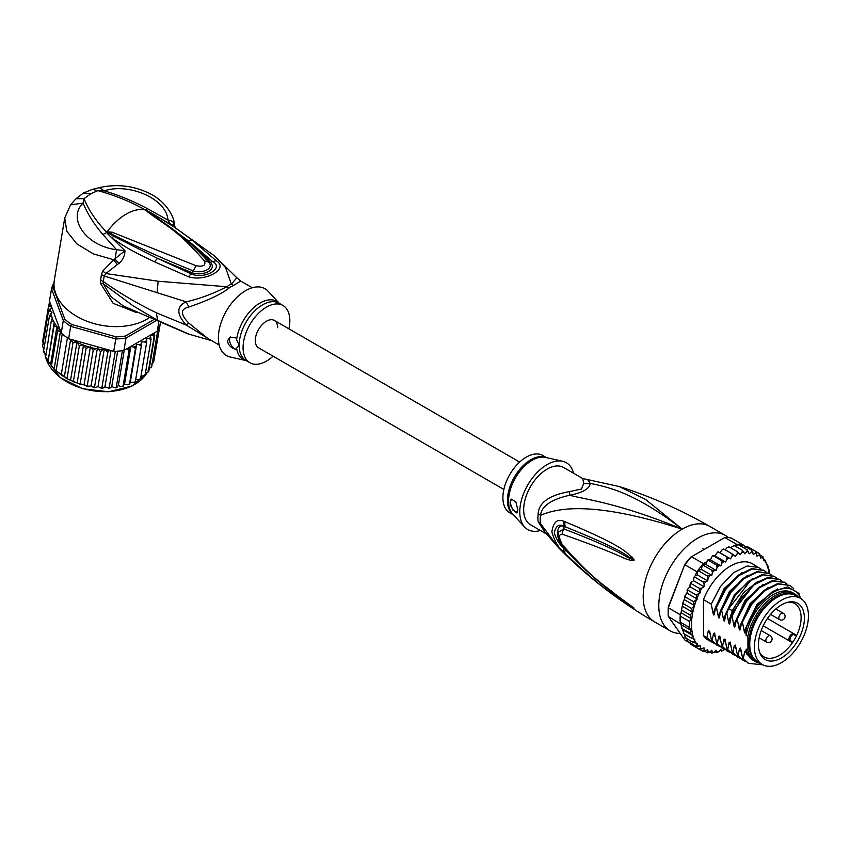 <?xml version="1.0" encoding="UTF-8"?>
<svg xmlns="http://www.w3.org/2000/svg" width="851" height="851" viewBox="0 0 851 851"><rect width="100%" height="100%" fill="white"/><g stroke="black" fill="none" stroke-linecap="round" stroke-linejoin="round"><path stroke-width="1.28" d="M808.45 615.837A38.21 22.062 120 0 0 800.536 598.349A38.21 22.062 120 0 0 772.187 607.454A38.21 22.062 120 0 0 754.507 644.26A38.21 22.062 120 0 0 754.401 647.037A38.21 22.062 120 0 0 762.315 664.535A38.21 22.062 120 0 0 790.675 655.43A38.21 22.062 120 0 0 808.344 618.613A38.21 22.062 120 0 0 808.45 615.837M762.315 664.535L757.645 661.833A38.21 22.062 -60 0 1 749.731 644.345A38.21 22.062 -60 0 1 749.827 641.558A38.21 22.062 -60 0 1 767.506 604.753A38.21 22.062 -60 0 1 795.855 595.647L800.536 598.349M797.664 640.814A32.476 18.743 120 0 0 799.015 638.324A32.476 18.743 120 0 0 789.622 601.944A32.476 18.743 120 0 0 765.187 622.07A32.476 18.743 120 0 0 763.836 624.549A32.476 18.743 120 0 0 759.975 653.281A32.476 18.743 120 0 0 797.664 640.814M790.696 640.824L792.887 642.09A30.774 17.765 120 0 0 794.738 639.122A30.774 17.765 120 0 0 796.015 636.771A30.774 17.765 120 0 0 796.387 636.048L794.185 634.772A3.489 2.01 120 0 0 790.77 636.654A3.489 2.01 120 0 0 790.547 640.718A3.489 2.01 120 0 0 790.696 640.824A0.734 0.606 119.8 0 1 789.802 641.154L763.219 625.804L791.962 642.399L792.887 642.09A30.774 17.765 -60 0 1 763.964 656.887A30.774 17.765 -60 0 1 759.528 652.057M788.334 602.168A30.774 17.765 -60 0 1 794.738 603.593A30.774 17.765 -60 0 1 796.387 636.048L796.185 635.08L794.036 633.835A4.223 2.436 120 0 0 789.898 636.122A4.223 2.436 120 0 0 789.632 641.037L789.632 641.037A4.223 2.436 120 0 0 789.802 641.154M538.183 513.674A14.701 7.127 6.9 0 1 540.481 515.323A33.551 19.371 120 0 0 540.215 519.972A33.551 19.371 120 0 0 540.481 523.514L544.193 531.258L558.682 547.863L540.481 523.514A14.701 9.659 -8.1 0 0 538.183 521.737A33.072 19.094 -60 0 1 537.917 518.248A33.072 19.094 -60 0 1 537.917 517.855A33.072 19.094 -60 0 1 538.183 513.674C538.821 502.59 549.267 495.229 569.51 491.591L581.541 489.038L583.743 483.368L582.69 478.507L619.337 486.57C650.717 496.484 680.853 509.76 709.734 526.407A55.113 31.827 120 0 0 682.172 529.131L645.622 499.473L619.337 486.57M546.14 533.79L530.524 524.769A33.072 19.094 120 0 1 523.673 509.632A33.072 19.094 -60 0 1 547.065 469.124A33.072 19.094 -60 0 1 563.596 467.486L582.69 478.507M680.257 633.452A55.113 31.827 -60 0 1 670.205 630.868A55.113 31.827 -60 0 1 658.791 605.635A55.113 31.827 120 0 1 682.853 550.172A55.113 31.827 120 0 1 725.318 535.407A55.113 31.827 120 0 1 728.35 537.587M558.682 547.863C587.03 576.574 619.007 601.242 654.61 621.868A55.113 31.827 -60 0 1 643.196 596.636A55.113 31.827 120 0 1 682.172 529.131C620.326 503.707 589.36 500.175 569.638 495.271C551.384 499.314 541.661 506.005 540.481 515.323C558.075 507.887 593.179 500.76 682.172 529.131C636.708 494.218 611.114 487.623 590.211 483.389L588.041 480.187M565.096 521.791C631.985 549.629 626.336 554.427 632.272 557.171L634.048 560.011C634.165 560.83 632.58 560.798 629.325 559.905C623.24 558.852 620.507 554.65 562.373 534.237C558.575 534.056 558.575 537.534 562.373 544.683C593.966 580.914 606.284 586.318 615.135 594.126L634.048 608.082L621.858 600.604C613.571 594.062 602.157 589.317 565.096 553.373L563.649 551.905C558.554 547.98 554.629 541.332 551.873 531.981C553.31 522.152 557.245 518.578 563.649 521.248L565.096 521.791A7.351 5.489 112.9 0 0 565.468 526.897C630.048 552.905 625.847 556.373 631.633 558.341L633.814 559.937L629.857 558.224C623.943 556.352 622.655 551.544 563.926 528.918L558.586 532.066C557.341 535.864 558.745 540.587 562.809 546.225L562.809 546.225C577.521 563.149 593.604 578.18 611.082 591.328L629.751 604.965A7.351 3.234 125.4 0 0 629.836 605.018L620.985 598.891C612.805 591.881 600.997 586.796 565.479 549.703L564.064 548.267C560.064 545.417 556.809 540.332 554.299 533.013C555.703 525.875 558.958 523.631 564.064 526.301L565.468 526.897L564.117 526.407C555.267 522.929 555.575 540.917 564.117 548.161L565.479 549.703A7.351 3.627 -44.8 0 0 565.096 553.373M563.649 521.248A7.351 5.51 112.9 0 0 564.064 526.301L563.926 528.918A7.351 5.808 -68 0 0 562.373 534.237M632.272 557.171A7.351 4.191 132.8 0 0 631.633 558.341L633.782 559.884A7.351 1.362 176.7 0 1 634.069 559.82M634.048 560.011L629.857 558.224A7.351 4.681 -71.8 0 0 629.325 559.905M562.373 544.683A7.351 3.532 139.7 0 0 562.809 546.225M629.304 604.444A7.351 3.234 125.4 0 0 629.751 604.965L630.974 605.838M634.048 608.082A7.351 6.563 147.2 0 1 633.814 607.912L630.772 605.689M634.069 608.135A7.351 7.255 -159.7 0 1 633.782 607.901L631.612 606.433A7.351 5.255 -59.7 0 0 632.25 607.274M563.649 551.905A7.351 3.617 -44.5 0 1 564.064 548.267L564.245 547.906M583.743 483.368A14.701 13.605 3.4 0 0 590.211 483.389C589.722 488.665 582.861 492.623 569.638 495.271A14.701 1.638 78.6 0 0 569.51 491.591M545.597 533.098L538.183 521.737M562.639 461.274L545.534 457.412A33.295 19.222 120 0 0 532.418 460.114A33.295 19.222 120 0 0 532.098 460.306A33.295 19.222 120 0 0 511.228 486.942A33.295 19.222 120 0 0 512.77 514.164L524.663 527.046A38.582 22.275 120 0 1 522.886 495.495A38.582 22.275 120 0 1 547.065 464.625A38.582 22.275 -60 0 1 562.639 461.274A38.582 22.275 -60 0 1 573.531 473.23M524.663 527.046A38.582 22.275 120 0 0 540.459 530.503M510.036 502.505L511.462 499.197L515.876 501.888L517.833 510.004L516.951 513.004L512.845 510.004L510.036 502.505M546.533 457.636L542.81 455.487A33.072 19.094 -60 0 0 526.28 457.125A33.072 19.094 120 0 0 504.675 486.272A33.072 19.094 120 0 0 509.738 512.77L513.461 514.919M511.568 499.143A7.351 4.244 -120 0 0 510.164 502.43A7.351 4.244 -120 0 0 517.557 512.142M749.731 643.728A36.742 21.211 -60 0 1 749.731 643.143A36.742 21.211 -60 0 1 775.708 598.136L775.708 598.136A36.742 21.211 -60 0 1 776.229 597.849M760.039 663.216A39.135 22.594 -60 0 1 755.369 661.578A39.135 22.594 -60 0 1 747.912 650.175L746.093 649.122A39.135 22.594 -60 0 0 753.55 660.536L755.369 661.578M794.494 593.796A39.135 22.594 -60 0 0 774.931 595.732A39.135 22.594 -60 0 0 747.912 636.41L746.093 635.357A39.135 22.594 -60 0 1 773.112 594.689A39.135 22.594 -60 0 1 792.685 592.753L794.494 593.796A39.135 22.594 -60 0 1 798.259 597.03M800.131 598.115L799.004 593.434L787.824 586.913L772.538 591.445L757.422 605.774L746.87 625.921L745.455 632.24M800.131 597.03A41.89 24.19 120 0 0 773.112 592.434A41.89 24.19 120 0 0 746.87 625.921M725.616 562.022L715.223 556.022L716.606 553.246L718.521 551.991L730.498 558.83L726.85 556.841L726.999 559.245L725.616 562.022L721.659 560.628L721.956 563.064L720.818 565.894L716.595 565.107L717.063 567.543L716.18 570.393L711.766 570.213L712.404 572.627L711.798 575.425L707.234 575.85L708.053 578.201L707.724 580.914L703.075 581.935L704.085 584.19L704.043 586.764L701.841 588.084L699.373 588.339L700.416 592.753L696.192 594.977L697.235 599.061L693.576 601.721L694.618 605.593L691.576 608.465L692.576 612.167L690.214 615.082L691.055 618.613L689.533 621.464L689.533 627.517L691.225 630.517L690.214 633.112L692.746 635.516L691.576 638.165L694.841 639.686L693.576 642.59L697.331 643.303L696.192 646.313L700.543 645.888L700.469 648.068L699.373 649.27L704.043 647.866L704.085 650.377L703.075 651.409L705.532 651.004L707.724 649.462L708.053 651.792L707.234 652.685L709.649 652.1L711.798 650.249L712.404 652.345L711.766 653.089L714.127 652.334L716.18 650.217L717.063 652.036L716.595 652.611L718.882 651.706L720.818 649.356L721.659 651.26L724.488 649.302M691.576 638.165L683.257 633.367L683.832 633.431L680.183 622.113A56.592 32.668 -60 0 1 680.098 619.134A56.592 32.668 -60 0 1 680.183 616.071L689.533 621.464M680.268 614.709A56.592 32.668 120 0 0 680.183 616.071L680.672 613.677L680.268 614.709L668.322 607.805L668.29 606.986L684.736 564.617A55.113 31.827 -60 0 1 690.672 557.224L724.829 537.513A56.592 32.668 -60 0 1 731.328 538.087L743.274 544.991A56.592 32.668 120 0 0 742.338 544.789A56.592 32.668 120 0 0 737.806 544.385A56.592 32.668 120 0 0 736.775 544.406L734.487 545.736M690.235 643.218L684.991 640.186L668.322 616.464A56.592 32.668 -60 0 1 668.141 612.241A56.592 32.668 -60 0 1 668.322 607.805L684.736 564.617M668.141 612.241L668.141 611.039A55.113 31.827 -60 0 1 668.29 606.986M696.937 571.744L684.991 564.841A56.592 32.668 -60 0 1 691.491 556.756L703.437 563.66A56.592 32.668 120 0 0 702.415 564.819A56.592 32.668 120 0 0 697.873 570.457A56.592 32.668 120 0 0 696.937 571.744L695.139 575.893M724.829 537.513L736.775 544.406M668.322 616.464L680.832 624.155M680.183 616.071L680.183 622.113A56.592 32.668 120 0 0 680.268 623.368M743.678 545.555L743.274 544.991M769.623 573.712L768.996 569.649M710 559.873L708.489 559.788M707.936 559.873L707.255 560.532L708.287 560.309L706.585 561.841L703.437 563.66M706.585 561.841L705.787 564.394L702.415 564.819L711.766 570.213M716.18 570.393L705.787 564.394M711.798 575.425L701.405 569.425L697.873 570.457L707.234 575.85M702.415 564.819L701.405 569.425M707.724 580.914L697.331 574.914L695.373 575.797M697.873 570.457L697.331 574.914M694.767 577.127L693.693 578.191L694.767 577.127L703.075 581.935M704.043 586.764L693.65 580.765L691.448 582.084L691.065 583.541L691.448 582.084M693.693 578.191L693.65 580.765M693.661 580.191L693.374 580.925M691.065 583.541L690.023 584.797L691.065 583.541L699.373 588.339M690.023 584.797L690.023 586.754L687.672 589.126L687.034 590.594L687.874 590.179L687.672 589.126M700.416 592.753L690.023 586.754M697.235 599.061L686.842 593.062L687.874 590.179L696.192 594.977M686.842 593.062L685.087 595.615L684.427 597.551L685.257 596.923L685.087 595.615M694.618 605.593L684.225 599.593L685.257 596.923L693.576 601.721M684.225 599.593L683.087 602.061L683.257 603.657L691.576 608.465M692.576 612.167L682.247 606.21L683.257 603.657M691.055 618.613L681.066 612.848L682.247 606.21M681.906 610.284L690.214 615.082M681.066 612.848L681.715 608.252M680.183 622.113L689.533 627.517M767.357 564.713L766.389 564.149L765.347 560.288L763.773 560.649L762.73 556.565L762.219 557.575L760.581 558.011L759.549 553.607L759.166 554.99L756.954 556.214L755.848 551.469L755.465 553.065L753.273 554.607L751.688 550.182L751.348 551.98L749.21 553.82L747.157 549.778L746.87 551.746L744.816 553.852L742.327 550.257L742.115 552.373L740.189 554.714L737.264 551.618L737.157 553.852L735.381 556.384L732.083 553.82L732.094 556.15L730.498 558.83M745.072 547.065L747.529 546.672L759.635 553.661M760.496 555.267L762.975 556.756M762.219 557.575A55.113 31.827 120 0 1 763.773 559.384L765.347 560.288L764.719 560.735A55.113 31.827 120 0 1 766.389 563.766M768.708 569.766L767.645 564.883M723.839 650.228A55.113 31.827 120 0 1 721.956 650.877L720.031 650.324M718.882 651.706A55.113 31.827 120 0 1 717.063 652.036L716.595 652.611L714.84 651.6M714.127 652.334A55.113 31.827 120 0 1 712.404 652.345L711.766 653.089L709.808 651.962M707.521 652.802L704.905 651.345M703.171 651.451L694.756 646.6M720.106 552.831L721.701 550.15L723.765 549.023L732.083 553.82M718.095 551.778L717.489 552.171L718.521 551.991M718.531 552.044L726.85 556.841M715.223 556.022L713.446 555.543M710.564 559.543L712.287 556.011L713.34 555.831L721.659 560.628M720.818 565.894L710.425 559.894M708.287 560.309L716.595 565.107M730.583 547.757L734.009 545.459L733.541 546.034L734.009 545.459L742.327 550.257M725.318 549.916L726.765 547.853L728.956 546.81L737.264 551.618M696.192 646.313L687.651 641.335L686.895 638.739M684.97 637.548L685.842 637.261L685.257 637.793L684.417 634.038M714.478 643.452L708.457 640.229A44.092 25.456 -60 0 1 703.479 635.601L703.479 599.678A44.092 25.456 -60 0 1 752.55 563.851L760.932 568.989M685.257 637.793L693.576 642.59M692.746 635.516L682.364 629.517M681.289 626.676L681.587 628.336L690.214 633.112M691.225 630.517L681.098 624.666M699.373 649.27L691.065 644.473L690.076 642.058M735.764 546.48L737.806 544.385L747.157 549.778M740.806 546.108L742.338 544.789L751.688 550.182M703.479 635.601L706.915 637.58L708.33 630.58L709.681 631.357L711.447 640.197L712.106 640.58L713.553 633.442L714.585 633.059L716.638 643.196L717.308 643.579L718.744 636.442L719.786 636.059L721.839 646.196L722.499 646.579L723.946 639.441L724.978 639.058L727.041 649.196L727.701 649.579L729.137 642.441L730.179 642.069L732.232 652.196L732.892 652.579L734.339 645.441L735.37 645.069L737.434 655.206L738.094 655.578L739.53 648.441L740.572 648.068L742.625 658.206L743.285 658.578L744.731 651.44L745.763 651.068L746.093 652.589L746.093 649.122M747.912 636.41L747.912 650.175M746.093 635.357L746.093 628.506M745.519 631.921C745.114 633.591 744.689 633.335 744.221 631.165L742.423 622.155L751.773 604.316L764.645 590.711L778.325 583.988L789.973 585.456L793.643 588.52M789.973 585.456L777.654 583.605L763.9 590.403L751.018 604.072L741.764 621.783L742.423 622.155M741.764 621.783L740.264 629.24M740.317 628.921C739.923 630.591 739.487 630.336 739.019 628.166L737.221 619.156L746.487 601.455L759.358 587.775L773.123 580.988L784.782 582.456L786.92 583.988M784.452 582.275L772.485 580.605L758.837 587.296L745.912 600.955L736.562 618.783L737.221 619.156M736.562 618.783L735.062 626.24M735.126 625.921C734.721 627.591 734.296 627.336 733.828 625.166L732.03 616.156L741.37 598.327L754.294 584.68L767.953 577.978L779.58 579.457L781.729 580.988M779.239 579.265L767.996 577.467L755.082 583.243L733.083 611.486L731.371 615.784L732.03 616.156M731.371 615.784L729.871 623.24M729.924 622.921C729.53 624.581 729.094 624.336 728.626 622.166L726.828 613.156L728.541 608.869L750.539 580.627L763.464 574.851L774.389 576.457L776.527 577.989M774.059 576.276L762.092 574.606L748.391 581.339L735.466 595.03L726.169 612.784L726.828 613.156M726.169 612.784L724.669 620.241M724.733 619.922C724.329 621.581 723.903 621.336 723.435 619.166L721.637 610.156L730.924 592.413L743.859 578.712L757.56 571.978L769.187 573.457L771.336 574.989M768.847 573.266L756.869 571.606L743.157 578.372L730.328 591.945L720.978 609.773L721.637 610.156M720.978 609.773L719.478 617.241M719.531 616.922C719.138 618.581 718.701 618.337 718.233 616.167L716.436 607.157L725.786 589.328L738.615 575.744L752.337 568.989L763.996 570.457L766.134 571.989M763.655 570.266L751.71 568.596L737.945 575.372L725.031 589.083L715.776 606.774L716.436 607.157M715.776 606.774L714.276 614.241M714.329 613.911C713.936 615.581 713.51 615.337 713.042 613.167L711.245 604.157L720.489 586.467L733.413 572.755L747.167 565.979L758.794 567.457M703.479 599.678L711.245 604.157M742.625 658.206L748.157 663.142M732.232 652.196L737.764 657.142M746.093 652.589L746.848 654.206L757.199 662.461M737.434 655.206L742.944 660.131M762.868 664.833L748.476 663.333L743.285 658.578M740.466 658.451L738.083 657.334L732.892 652.579M745.657 661.45L743.285 660.333L738.094 655.578M735.264 655.451L732.892 654.334L727.701 649.579M727.041 649.196L732.562 654.142M730.073 652.451L727.69 651.334L722.499 646.579M721.839 646.196L727.36 651.132M724.871 649.451L722.499 648.334L717.308 643.579M716.638 643.196L722.18 648.143M711.447 640.197L716.967 645.132M719.669 646.452L717.297 645.335L712.106 640.58M712.106 642.335L706.915 637.58M758.06 662.759L744.731 651.44M741.381 652.366L739.53 648.441M736.189 649.366L734.339 645.441M744.221 631.165L757.028 604.274L777.346 588.935M739.019 628.166L750.135 603.519L768.272 587.424M733.828 625.166L744.944 600.519L763.081 584.424M730.988 646.366L729.137 642.441M728.626 622.166L732.434 610.401L743.593 592.679L757.879 581.424M725.797 643.367L723.946 639.441M720.595 640.367L718.744 636.442M715.404 637.356L713.553 633.442M723.435 619.166L734.551 594.519L752.678 578.425M718.233 616.167L729.35 591.509L747.486 575.425M710.202 634.357L708.426 630.634M713.042 613.167L724.158 588.509L742.285 572.425M793.526 594.594A38.029 21.956 120 0 0 775.708 597.083A38.029 21.956 120 0 0 751.188 629.538A38.029 21.956 120 0 0 755.571 660.344M749.742 643.26A35.646 20.584 -60 0 1 749.731 642.686M258.544 347.804A15.797 9.127 -60 0 1 255.279 340.57A15.797 9.127 -60 0 1 262.172 324.667A15.797 9.127 -60 0 1 274.352 320.433A15.797 9.127 120 0 0 262.172 324.667A15.797 9.127 120 0 0 255.279 340.57A15.797 9.127 120 0 0 258.544 347.804L503.845 489.431M277.617 327.667A15.797 9.127 120 0 0 274.352 320.433L519.653 462.061M61.229 332.964L60.4 331.741L57.645 330.592L56.868 326.954L54.028 325.912L54.241 322.146L48.071 361.484L55.145 370.089L68.261 379.291L80.866 384.546L80.164 383.822L86.121 348.261L83.036 344.963A55.113 36.87 -170.5 0 1 72.239 339.751L68.623 338.741A56.592 37.848 9.5 0 1 67.41 337.921A56.592 37.848 9.5 0 1 64.75 335.954A56.592 37.848 9.5 0 1 62.261 333.89A56.592 37.848 9.5 0 1 61.229 332.964L63.304 320.572L64.814 319.157L53.209 287.766L51.539 288.744A56.592 37.848 -170.5 0 1 54.06 282.617M152.989 320.114L125.374 336.049A55.113 36.87 -170.5 0 1 116.055 336.847L71.569 324.433L70.697 326.348A56.592 37.848 -170.5 0 1 66.825 323.561A56.592 37.848 -170.5 0 1 63.304 320.572L51.539 288.744L49.464 301.137L60.283 330.411A55.113 36.87 -170.5 0 1 54.23 322.465M71.569 324.433A55.113 36.87 -170.5 0 1 64.814 319.157M125.374 336.049L125.991 338.06A56.592 37.848 -170.5 0 1 115.8 338.932L116.055 336.847M155.318 321.125L125.991 338.06L123.916 350.452L157.254 331.209L158.701 322.572M53.209 287.766A55.113 36.87 -170.5 0 1 54.038 285.308M72.239 339.751L113.726 351.325L115.8 338.932L70.697 326.348L68.623 338.741M113.726 351.325A56.592 37.848 9.5 0 0 115.3 351.282A56.592 37.848 9.5 0 0 122.406 350.676A56.592 37.848 9.5 0 0 123.916 350.452M160.286 323.242L160.062 324.571A56.592 37.848 9.5 0 1 159.754 325.603A56.592 37.848 9.5 0 1 157.797 330.241A56.592 37.848 9.5 0 1 157.254 331.209M60.9 332.507L60.283 330.411M109.609 350.176L107.822 352.303L104.354 348.729L100.482 351.591L97.408 347.974L93.206 350.24L90.408 346.836L86.121 348.261M140.947 376.429L145.085 375.174L151.031 339.613L149.148 338.624L146.468 338.741L146.521 343.134L144.596 341.953L141.862 341.825L141.287 346.155L139.362 344.793L136.628 344.421L135.426 348.623L133.533 347.08L130.852 346.474L129.033 350.495L126.959 348.697M151.031 339.613L150.744 337.177A55.113 36.87 -170.5 0 1 149.148 338.624M145.425 373.089L148.244 371.898L154.201 336.336L152.51 335.337L150.127 335.443L150.744 337.177M154.212 332.964L154.754 335.645L148.797 371.206L147.978 370.866L148.797 371.206A56.592 37.848 9.5 0 1 148.244 371.898L148.691 371.504M45.848 355.973L51.262 321.04L52.571 317.295L49.422 316.04L51.943 312.466L50.273 311.168L48.518 311.009L51.89 307.743L50.113 306.169L48.571 306.03L50.539 304.041M51.262 321.04L53.9 321.88A55.113 36.87 -170.5 0 1 52.166 318.253M56.123 370.536L62.261 333.89M61.272 374.557L67.41 337.921M67.069 378.152L73.026 342.591L70.569 339.687L64.325 377.004M70.569 339.687L69.644 339.336M73.399 381.259L79.356 345.697L76.867 342.57L70.559 380.227M76.867 342.57L73.026 342.591M48.071 361.484L54.028 325.912M56.868 326.954L50.56 364.611M52.677 367.643L51.379 366.196L57.645 330.592M60.4 331.741L54.145 369.057M79.356 345.697L83.036 344.963M154.318 358.069L160.35 323.263M104.354 348.729L98.035 386.439L100.099 387.854L101.865 387.865L107.822 352.303M102.194 388.364L101.226 388.311L101.865 387.865L103.109 388.013L104.95 386.801L109.407 388.375M101.865 387.865L103.109 388.013M111.013 350.569L104.95 386.801M109.162 387.918L110.183 387.928L109.162 387.918L115.3 351.282M110.183 387.928L111.736 386.545L114.194 387.588L116.268 387.311L122.406 350.676M117.661 351.155L111.736 386.545M116.427 387.737L115.587 387.843L118.31 385.663L120.895 386.503L123.076 386.067L129.033 350.495M116.268 387.311L117.055 387.205M124.235 350.272L118.31 385.663M123.15 386.46L122.416 386.631L124.533 384.195L127.214 384.801L129.469 384.184L135.426 348.623M123.076 386.067L123.608 385.854M130.852 346.474L124.533 384.195M129.458 384.567L130.309 382.142L133.043 382.503L135.33 381.716L141.287 346.155M136.628 344.421L130.309 382.142M135.692 379.557L138.277 379.674L140.564 378.695L146.521 343.134M145.085 375.174L144.425 374.897L144.947 375.514M149.255 368.504L151.669 366.877L157.797 330.241M151.691 363.962L153.616 362.249L159.754 325.603M48.89 305.36L49.549 301.382M48.571 306.03L42.614 341.591L43.805 343.889M83.515 345.006L77.196 382.727M80.164 383.822L87.249 385.801L93.206 350.24M90.408 346.836L84.089 384.556M86.504 386.12L87.749 386.418L86.504 386.12M87.249 385.801L89.025 386.301L91.1 385.694L92.759 387.003L94.525 387.152L100.482 351.591M97.408 347.974L91.1 385.694M94.918 387.705L93.876 387.556L94.525 387.152L95.95 387.45L98.035 386.439M94.525 387.152L95.95 387.45M43.965 348.889L42.561 346.57L48.518 311.009M43.465 351.889L44.422 351.474L43.465 351.612L49.422 316.04M43.465 351.612L45.656 354.537M45.337 356.92L47.922 359.856M273.075 356.186A33.072 19.094 -60 0 1 249.917 362.76A33.072 19.094 -60 0 1 243.067 347.623A33.072 19.094 -60 0 1 257.502 314.338A33.072 19.094 -60 0 1 282.979 305.477A33.072 19.094 -60 0 1 289.829 320.614A33.072 19.094 -60 0 1 288.872 328.826M235.653 349.25C230.983 347.91 228.259 345.166 227.472 341.017L229.642 337.283L235.653 337.432L239.142 345.357L235.653 349.25A7.351 4.244 60 0 1 229.557 339.815A7.351 4.244 60 0 1 230.536 336.879M107.279 232.195L111.492 234.004L107.205 231.749L112.268 232.259L111.492 234.004C136.703 246.801 163.966 259.098 193.283 270.884L196.113 265.735C203.272 266.98 206.038 265.384 204.431 260.938L208.548 262.065C214.984 268.735 201.666 273.894 193.283 270.884L192.188 272.777C202.166 276.426 217.824 270.203 210.357 262.289C205.017 256.055 197.698 248.907 188.39 240.844L212.473 261.406C225.047 268.022 204.378 279.947 191.018 273.799L157.541 258.364L192.188 272.777L188.379 276.703L154.414 261.789L157.541 258.364L113.619 236.27L107.066 232.259L108.62 233.376L107.875 234.036L106.715 232.376L107.205 231.749A47.773 27.583 -60 0 1 126.139 214.112A47.773 27.583 -60 0 1 145.074 209.878L148.925 212.431L145.361 209.91L147.702 211.059L188.39 240.844L192.283 240.216L216.154 260.672L210.357 262.289L208.548 262.065M145.553 210.101L164.551 223.185C180.667 234.365 195.304 247.301 208.474 261.98M112.268 232.259L196.113 265.735M147.617 211.899C168.913 227.738 177.019 229.717 204.431 260.938M236.621 339.485A33.508 19.35 -60 0 1 254.587 306.892A33.508 19.35 -60 0 1 279.245 303.318L268.054 291.202A38.582 22.275 120 0 0 237.503 296.776A38.582 22.275 120 0 0 218.377 337.868A38.582 22.275 120 0 0 230.089 356.973L246.194 360.611M145.181 209.857L145.361 209.91C130.618 201.687 114.8 195.262 97.929 190.624L90.844 193.73L84.015 198.655C88.749 210.303 96.301 221.494 106.694 232.227L106.832 231.993M219.186 345.017L207.655 338.358L188.848 323.135L186.188 325.05L156.424 312.806C137.607 303.722 119.874 293.276 103.226 281.468L104.258 276.011L186.188 301.828C176.391 306.317 176.391 314.062 186.188 325.05L210.963 340.272M90.844 193.73L83.504 193.007L76.005 198.73L84.015 198.655L83.09 203.144C67.197 218.047 85.387 245.822 116.523 249.715L115.119 259.183L118.927 263.48C122.938 259.949 124.937 255.683 124.948 250.705L116.523 249.715L102.897 234.514C94.057 224.185 87.451 213.729 83.09 203.144L70.58 204.825L64.75 217.909L66.761 231.174L76.824 243.865L93.344 253.885L113.704 259.778L102.79 271.022L101.375 274.586L100.322 283.117L103.343 283.83L132.543 305.456L157.499 320.316L189.922 334.56M211.665 340.677L187.965 333.879L123.523 306.094L110.875 296.627L103.343 283.83L103.226 281.468L100.344 280.043M100.322 283.117L113.13 303.307L136.639 312.625M101.375 274.586L104.258 276.011L105.822 273.533L158.148 281.234L226.802 286.734C213.186 293.733 199.645 298.765 186.188 301.828L188.848 307.051C180.242 308.998 180.242 314.359 188.848 323.135M145.627 210.091L147.574 208.729C133.096 201.07 118.693 195.113 104.343 190.869L97.929 190.624L92.291 189.39L99.354 187.635C116.555 183.731 133.128 185.603 149.085 193.241C165.998 201.187 174.668 217.303 174.317 224.675L175.232 227.504L173.21 225.962M147.574 208.729L167.913 220.047C166.839 198.794 128.682 182.561 104.343 190.869L99.354 187.635M64.75 217.909L54.347 280.043A55.113 36.87 9.5 0 0 84.802 320.37A55.113 36.87 9.5 0 0 147.095 319.114A55.113 36.87 9.5 0 0 148.627 318.189M102.79 271.022L105.822 273.533L117.31 264.587L113.704 259.778L124.948 250.705L107.875 234.036M147.702 211.059L153.233 214.101C172.7 225.728 177.955 229.504 192.283 240.216M151.882 214.122L153.233 214.101L170.572 224.356L167.913 220.047C171.796 220.462 173.944 222.111 174.338 224.994L170.572 224.356L214.771 256.098L236.855 277.788L231.334 284.128L225.579 267.586L214.771 256.098M252.258 287.744L240.727 281.075L233.344 285.542A14.701 9.265 65 0 1 231.334 284.128A33.359 19.254 120 0 0 226.802 286.734A14.701 7.638 -124.5 0 0 228.866 288.127C221.685 293.989 208.346 300.297 188.848 307.051M113.619 236.27L111.981 237.993C128.405 249.215 133.873 251.885 154.414 261.789M216.154 260.672C229.813 268.767 204.921 282.309 188.379 276.703M118.927 263.48L117.31 264.587M794.185 634.772A0.734 0.606 -59.8 0 0 794.036 633.835L767.442 618.486M794.036 633.835L796.185 635.08M765.836 640.441A3.67 2.117 120 0 0 766.602 642.122A3.67 3.67 0 0 0 772.112 638.941A3.67 3.67 0 0 0 770.272 635.761A3.67 2.117 120 0 0 767.442 636.739A3.67 2.117 120 0 0 765.836 640.441M783.26 613.252A3.67 2.117 120 0 0 781.431 613.443A3.67 2.117 120 0 0 779.027 616.677A3.67 2.117 120 0 0 779.59 619.624A3.67 3.67 0 0 0 785.101 616.443A3.67 3.67 0 0 0 783.26 613.252L775.825 608.965M546.331 457.593A33.072 19.094 120 0 0 531.162 459.572A33.072 19.094 120 0 0 530.833 459.753A33.072 19.094 120 0 0 509.515 487.985A33.072 19.094 120 0 0 513.323 514.77M694.373 606.008A55.113 31.827 120 0 0 691.523 624.762A55.113 31.827 120 0 0 694.225 639.431M734.009 555.192A55.113 31.827 120 0 0 732.094 556.15M739.04 553.193A55.113 31.827 120 0 0 737.157 553.852M743.934 552.033A55.113 31.827 120 0 0 742.115 552.373M748.593 551.735A55.113 31.827 120 0 0 746.87 551.746M752.944 552.288A55.113 31.827 120 0 0 751.348 551.98M756.911 553.693A55.113 31.827 120 0 0 755.465 553.065M760.581 556.054A55.113 31.827 120 0 0 759.166 554.99M728.913 557.99A55.113 31.827 120 0 0 726.999 559.245M723.839 561.543A55.113 31.827 120 0 0 721.956 563.064M718.882 565.787A55.113 31.827 120 0 0 717.063 567.543M714.127 570.649A55.113 31.827 120 0 0 712.404 572.627M709.649 576.053A55.113 31.827 120 0 0 708.053 578.201M705.532 581.893A55.113 31.827 120 0 0 704.085 584.19M701.841 588.084A55.113 31.827 120 0 0 700.416 590.796M698.777 594.2A55.113 31.827 120 0 0 697.235 597.806M696.288 600.242A55.113 31.827 120 0 0 694.618 605.199M769.081 573.393A55.113 31.827 120 0 0 766.623 564.287M708.053 651.792A55.113 31.827 120 0 0 709.649 652.1M704.085 650.377A55.113 31.827 120 0 0 705.532 651.004M700.469 648.068A55.113 31.827 120 0 0 701.841 649.079M697.288 644.76A55.113 31.827 120 0 0 698.735 646.452M694.778 640.654A55.113 31.827 120 0 0 696.235 643.26M733.732 611.146L728.541 608.869M45.805 357.824A53.283 35.636 9.5 0 0 59.953 377.174A53.283 35.636 9.5 0 0 60.23 377.387A53.283 35.636 9.5 0 0 146.915 372.951M109.428 350.293A55.113 36.87 -170.5 0 1 106.418 350.133M129.926 348.133A55.113 36.87 -170.5 0 1 127.214 348.782M136.054 346.187A55.113 36.87 -170.5 0 1 133.533 347.08M141.638 343.666A55.113 36.87 -170.5 0 1 139.362 344.793M146.595 340.613A55.113 36.87 -170.5 0 1 144.596 341.953M154.297 333.145A55.113 36.87 -170.5 0 1 152.51 335.337M154.754 335.645A56.592 37.848 -170.5 0 1 154.201 336.336M50.113 306.169A55.113 36.87 -170.5 0 1 50.337 304.147M88.929 346.963A55.113 36.87 -170.5 0 1 83.845 345.261M95.344 348.58A55.113 36.87 -170.5 0 1 91.483 347.676M102.269 349.74A55.113 36.87 -170.5 0 1 99.078 349.282M50.273 311.168A55.113 36.87 -170.5 0 1 50.081 308.977M51.496 316.455A55.113 36.87 -170.5 0 1 50.741 313.753M45.369 356.239L44.975 353.995A53.283 35.636 9.5 0 0 45.38 356.165M282.979 305.477L279.064 303.222A33.072 19.094 120 0 0 253.577 312.072A33.072 19.094 120 0 0 239.142 345.357A33.072 19.094 120 0 0 239.152 345.74A33.072 19.094 120 0 0 245.992 360.494L249.917 362.76M246.173 360.601A33.508 19.35 -60 0 1 236.621 348.314M102.897 234.514L107.088 232.344M156.424 312.806L157.499 320.316M233.344 285.542A33.072 19.094 120 0 0 228.866 288.127M157.041 292.957L158.148 281.234M702.5 548.533L704.117 549.469M759.156 637.825L766.602 642.122M770.538 614.39L779.59 619.624M761.22 630.527L770.272 635.761M709.734 526.407L725.318 535.407M654.61 621.868L670.205 630.868M712.947 555.48L712.287 556.011M784.782 582.456L784.122 582.073M774.389 576.457L773.729 576.074M763.996 570.457L763.336 570.074M779.58 579.457L778.92 579.074M769.187 573.457L768.527 573.074M748.476 663.333L747.816 662.95M738.083 657.334L737.423 656.951M743.285 660.333L742.625 659.95M732.892 654.334L732.232 653.951M727.69 651.334L727.031 650.951M722.499 648.334L721.839 647.951M717.297 645.335L716.638 644.952M694.512 576.372L693.905 577.34M690.81 582.69L690.214 583.829M682.449 604.657L683.087 602.061M146.946 372.94L131.937 386.056L108.63 391.779L82.653 388.737L60.027 377.45L45.741 357.728M55.145 370.089L63.07 376.238M74.314 382.142L72.271 381.248M68.261 379.291L65.314 377.631M76.005 198.73L70.58 204.825M92.291 189.39L83.504 193.007M240.727 281.075L236.855 277.798"/></g></svg>
